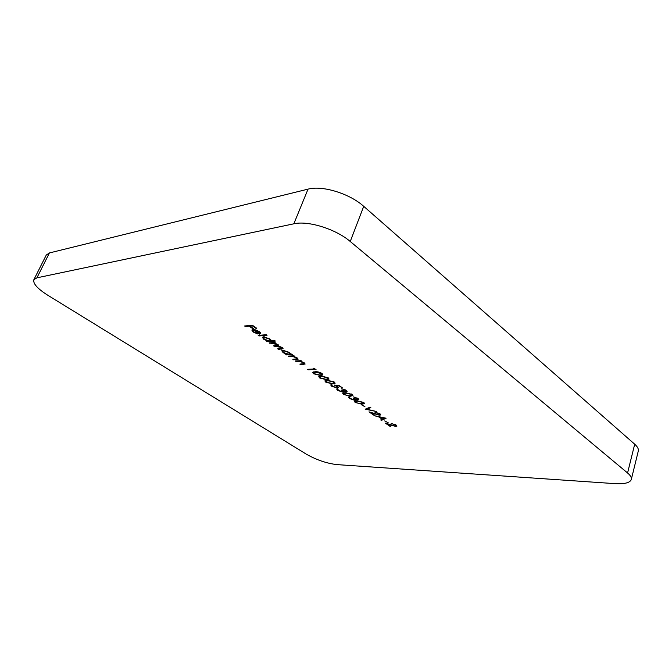 <?xml version="1.0" encoding="UTF-8"?>
<svg xmlns="http://www.w3.org/2000/svg" width="672" height="672" viewBox="0 0 672 672"><rect width="100%" height="100%" fill="white"/><g stroke="black" fill="none" stroke-linecap="round" stroke-linejoin="round"><path stroke-width="1.01" d="M384.72 420.907L388.256 422.806L384.72 420.907M379.042 413.734L374.842 412.104L379.907 413.767L380.755 414.876L379.672 415.254L371.372 412.936L374.724 415.254L373.909 415.246L369.004 411.86L378.966 414.8L379.655 414.557L379.184 413.33M361.25 404.67L364.913 406.636L361.25 404.67M357.042 398.446L353.539 396.892L357.857 398.437L358.781 399.647L355.421 399.37L355.547 399.932L354.564 400.252L349.398 398.471L348.356 397.152L349.238 396.715L350.23 398.471L353.825 399.781L354.455 399.529L353.212 398.177L357.286 399.504L357.739 399.328L357.193 398.026M345.332 390.314L341.796 388.735L346.156 390.298L347.113 391.549L343.753 391.28L343.896 391.868L342.93 392.196L337.714 390.398L336.638 389.038L337.487 388.592L338.537 390.398L342.174 391.726L342.787 391.474L341.51 390.071L345.618 391.406L346.063 391.222L345.492 389.886M325.777 382.166L324.845 380.898L327.323 380.243L334.177 381.965L335.11 383.275L332.657 383.939L325.777 382.166L326.004 381.553M313.572 373.75L312.606 372.422L315.05 371.742C317.083 371.498 319.385 372.07 321.955 373.464L322.921 374.833L320.502 375.522L313.572 373.75L313.799 373.145M295.277 360.965L301.056 360.679L301.795 361.2L300.754 361.25L304.198 362.788L305.147 364.039L300.56 364.619L299.821 364.106L304.097 363.644L303.358 362.737L299.762 361.385L296.016 361.477L295.277 360.965M291.505 354.06L292.261 354.581L286.499 354.908L285.743 354.388L286.734 354.329L283.122 352.657L281.736 350.734L282.87 350.238L289.111 352.313L290.43 354.119L291.505 354.06M274.596 340.519L275.377 341.065L267.313 341.67L266.532 341.132L267.515 341.057L263.827 339.343L262.357 337.302L263.449 336.798L269.774 338.898L271.144 340.78L274.596 340.519M253.898 331.943L257.863 334.009L253.302 332.077L251.832 330.095L252.941 329.549L255.604 329.893L259.224 331.573L260.711 333.488L259.434 334.144L253.613 330.112L252.823 330.49L253.898 331.943M49.409 252.949L36.91 277.83L33.86 279.712L46.284 255.024L49.409 252.949L308.028 189.134C322.258 185.17 349.709 193.586 363.72 206.329L350.246 241.492L627.572 472.979L634.704 444.209C637.56 446.754 638.753 449.022 638.299 451.021L631.302 479.472C631.73 477.607 630.487 475.44 627.572 472.979M350.246 241.492C335.849 229.06 308.036 220.399 293.849 223.81L308.028 189.134M36.91 277.83L293.849 223.81M33.86 279.712C32.827 283.517 37.472 288.708 47.804 295.26L306.222 454.112C316.462 459.925 326.735 463.428 337.05 464.621L614.998 483.638C624.607 484.193 630.042 482.798 631.302 479.472M244.583 325.987L252.378 325.231L256.78 328.297L255.973 328.364L252.386 325.878L249.976 326.105L253.554 328.591L252.756 328.658L249.178 326.18L245.398 326.542L244.583 325.987M258.208 335.387L266.246 334.723L267.044 335.269L259.006 335.933L258.208 335.387M269.094 342.896L274.823 342.476L275.604 343.022L274.604 343.09L277.889 344.526L278.502 346.013L282.198 347.516L283.097 348.718L278.46 349.364L277.696 348.835L282.03 348.331L281.35 347.474L273.412 345.878L277.704 345.349L277.04 344.484L269.094 342.896M288.221 356.101L293.992 355.782L294.739 356.303L293.698 356.362L297.175 357.916L298.141 359.192L293.572 359.797L292.824 359.276L297.091 358.789L296.327 357.857L292.715 356.496L288.968 356.622L288.221 356.101M313.244 368.164L316.042 369.508L308.087 369.81L307.356 369.306L314.496 369.029L313.244 368.164M319.704 377.983L318.763 376.681L321.216 376.018L328.104 377.74L329.053 379.075L326.617 379.756L319.704 377.983L319.931 377.37M339.083 385.526L342.266 387.736L338.797 385.921L336.26 385.669L338.327 387.626L337.159 388.038L331.649 386.224L330.7 384.947L331.514 384.535L332.506 386.232L336.496 387.559L337.243 387.29L336.386 386.232L334.261 385.048L339.083 385.526M343.594 394.464L342.712 393.271L345.24 392.658L352.027 394.38L352.909 395.606L350.406 396.236L343.594 394.464L343.82 393.817M355.152 402.444L354.304 401.293L356.866 400.705L363.602 402.436L364.459 403.612L361.922 404.208L355.152 402.444L355.396 401.772M365.182 409.214L370.129 407.114L370.835 407.602L366.92 409.256L376.404 411.474L365.182 409.214M386.098 418.219L381.41 420.42L380.713 419.941L382.234 419.261L379.008 417.026L374.64 415.75L386.098 418.219M395.27 425.015L391.146 423.41L396.136 425.057L396.95 426.098L395.833 426.468L387.626 424.158L390.877 426.409L390.054 426.384L385.3 423.108L395.144 426.031L395.85 425.796L395.405 424.612M363.72 206.329L634.704 444.209M256.175 327.869L255.973 328.364M252.588 325.382L252.386 325.878M250.253 325.441L249.976 326.105M252.958 328.171L252.756 328.658M249.446 325.517L249.178 326.18M245.666 325.878L245.398 326.542M253.478 331.632L253.302 332.077M253.016 330.028L252.613 329.591M260.467 332.69L259.434 334.144M253.84 329.557L253.613 330.112M254.394 330.112L259.342 333.53L259.753 333.203L258.56 331.666L254.394 330.112L254.579 329.658M258.728 331.246L258.56 331.666M259.258 335.303L259.006 335.933M271.009 340.057L270.404 340.108M267.691 340.721L267.313 341.67M264.012 338.881L263.827 339.343M263.584 337.344L263.13 336.832M269.371 340.914L270.236 340.528L269.077 338.957L264.23 337.344L263.424 337.747L264.55 339.301L269.371 340.914M264.44 336.823L264.23 337.344M274.84 342.493L274.604 343.09M278.754 345.374L278.502 346.013M278.695 348.768L278.46 349.364M278.326 344.862L277.906 344.854M274.42 345.811L274.184 346.408M270.11 342.821L269.867 343.434M290.27 353.363L289.666 353.405M286.86 354.001L286.499 354.908M283.298 352.195L283.122 352.657M282.954 350.75L282.509 350.28M288.599 354.228L289.498 353.842L288.406 352.363L283.626 350.767L282.786 351.17L283.853 352.632L288.599 354.228M283.828 350.272L283.626 350.767M293.916 355.782L293.698 356.362M293.79 359.226L293.572 359.797M292.975 355.832L292.715 356.496M289.195 356.042L288.968 356.622M300.964 360.688L300.754 361.25M300.77 364.064L300.56 364.619M300.014 360.73L299.762 361.385M296.234 360.923L296.016 361.477M308.288 369.272L308.087 369.81M314.672 368.55L314.496 369.029M313.9 372.288L313.454 371.902M322.61 374.01L321.947 374.119M320.72 374.951L320.502 375.522M321.149 373.506L315.773 372.246L313.732 372.75L314.412 373.733L319.788 375.026L321.821 374.464L321.317 373.069M320.048 376.547L319.612 376.169M328.726 378.252L328.079 378.361M326.819 379.201L326.617 379.756M327.298 377.782L321.938 376.513L319.88 377.009L320.544 377.975L325.912 379.26L327.953 378.714L327.457 377.345M326.138 380.747L325.71 380.394M334.774 382.452L334.152 382.553M332.858 383.401L332.657 383.939M333.379 381.998L328.037 380.73L325.962 381.226L326.609 382.166L331.96 383.452L334.018 382.922L333.539 381.57M341.611 387.282L341.435 387.752M337.856 386.711L337.159 388.038M331.867 385.636L331.649 386.224M336.538 385.812L336.386 386.232M346.71 390.743L346.298 391.877M343.736 390.86L342.93 392.196M337.907 389.869L337.714 390.398M337.688 389.382L337.865 388.853M352.531 394.792L351.96 394.867M350.582 395.724L350.406 396.236M351.221 394.405L345.929 393.128L343.812 393.59L344.434 394.464L347.424 395.581L349.726 395.766L351.817 395.27L351.372 393.977M358.361 398.832L357.949 399.966M355.345 398.933L354.564 400.252M349.591 397.933L349.398 398.471M349.406 397.496L349.541 396.934M364.064 402.788L363.518 402.864M362.09 403.721L361.922 404.208M362.796 402.452L357.538 401.176L355.404 401.612L355.992 402.452L358.957 403.553L361.259 403.754L363.376 403.284L362.947 402.032M364.249 406.174L364.09 406.636M367.248 408.341L366.92 409.256M380.167 413.96L379.672 415.254M374.06 414.792L373.909 415.246M381.73 419.488L381.41 420.42M382.393 418.807L382.234 419.261M382.729 419.042L384.56 418.219L380.176 417.278L382.729 419.042M387.584 422.335L387.433 422.789M396.32 425.191L395.833 426.468M390.205 425.947L390.054 426.384M281.828 348.491L281.568 349.163M276.646 345.652L276.402 346.256M272.513 342.644L272.269 343.258M296.755 359.008L296.512 359.646M291.27 355.933L291.052 356.504M303.744 363.871L303.509 364.484M298.318 360.814L298.099 361.376M315.966 371.734L315.773 372.246M322.123 376.009L321.938 376.513M328.213 380.243L328.037 380.73M346.097 392.658L345.929 393.128M357.697 400.722L357.538 401.176M252.823 330.49L253.218 329.532M259.753 333.203L260.123 332.296M270.236 340.528L270.614 339.578M263.424 337.747L263.81 336.781M282.03 348.331L282.316 347.6M277.704 345.349L277.998 344.61M289.498 353.842L289.859 352.909M282.786 351.17L283.156 350.23M297.091 358.789L297.368 358.058M304.097 363.644L304.374 362.914M321.821 374.464L322.14 373.598M313.732 372.75L314.084 371.809M327.953 378.714L328.272 377.857M319.88 377.009L320.225 376.076M334.018 382.922L334.328 382.074M325.962 381.226L326.298 380.302M331.766 385.266L331.926 384.821M337.243 387.29L337.546 386.459M342.787 391.474L343.123 390.55M346.063 391.222L346.349 390.432M351.817 395.27L352.12 394.439M343.812 393.59L344.131 392.708M354.455 399.529L354.774 398.63M357.739 399.328L358.016 398.546M363.376 403.284L363.661 402.469M355.404 401.612L355.706 400.756M379.655 414.557L379.924 413.784M395.85 425.796L396.11 425.04"/></g></svg>
